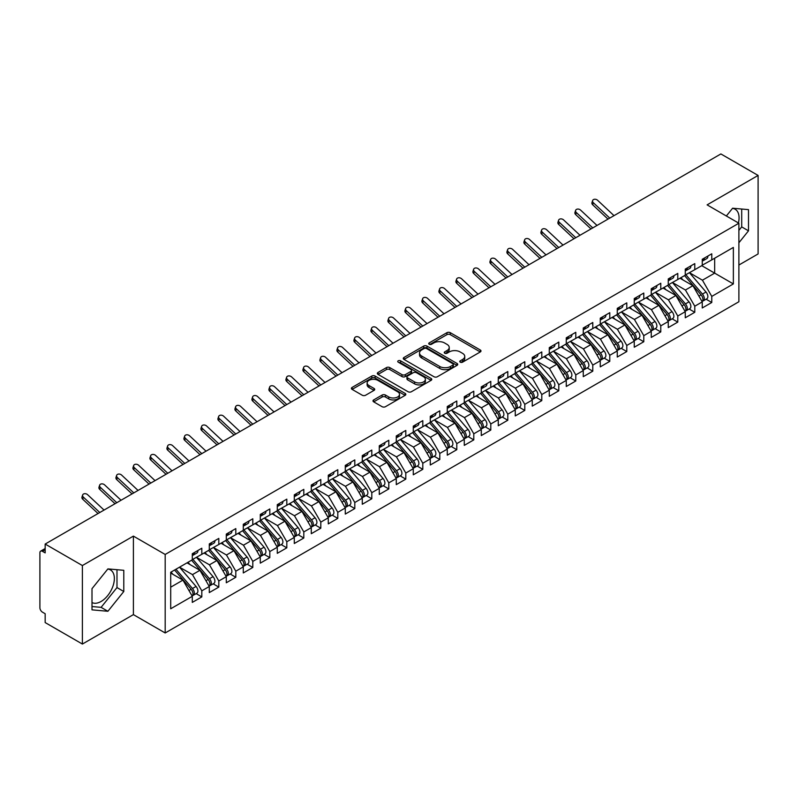 <?xml version="1.0" encoding="UTF-8"?>
<svg xmlns="http://www.w3.org/2000/svg" width="798" height="798" viewBox="0 0 798 798"><rect width="100%" height="100%" fill="white"/><g stroke="black" fill="none" stroke-linecap="round" stroke-linejoin="round"><path stroke-width="1.2" d="M460.247 362.172A1.656 0.958 0 0 0 462.581 362.172L480.306 351.938A2.364 1.367 0 0 0 480.995 350.98A2.364 1.367 0 0 0 480.306 350.013L450.272 332.676A2.364 1.367 0 0 0 446.94 332.676L429.204 342.911A1.656 0.958 0 0 0 428.726 343.579A1.656 0.958 0 0 0 429.204 344.257A1.656 0.958 0 0 0 431.548 344.257L433.843 342.931A7.551 4.359 0 0 1 444.516 342.931L447.02 344.377A7.551 4.359 0 0 1 449.234 347.459A7.551 4.359 0 0 1 447.02 350.541L444.725 351.868A1.656 0.958 0 0 0 444.247 352.546A1.656 0.958 0 0 0 444.725 353.215A1.656 0.958 0 0 0 447.06 353.215L449.354 351.888A7.551 4.359 0 0 1 460.037 351.888L462.541 353.334A7.551 4.359 0 0 1 464.745 356.417A7.551 4.359 0 0 1 462.541 359.499L460.247 360.826A1.656 0.958 0 0 0 459.758 361.504A1.656 0.958 0 0 0 460.247 362.172L460.247 360.826M91.999 602.55A18.753 10.823 120 0 0 101.097 601.463A18.753 10.823 120 0 0 113.346 584.944A18.753 10.823 120 0 0 110.473 569.922A18.753 10.823 120 0 0 107.75 569.074M732.454 208.398A18.753 10.823 -60 0 1 735.177 209.246A18.753 10.823 -60 0 1 738.409 222.951M373.683 399.918A2.364 1.367 0 0 0 372.995 400.875A2.364 1.367 0 0 0 373.683 401.843L382.112 406.701A2.364 1.367 0 0 0 385.454 406.701L405.145 395.339A2.364 1.367 0 0 0 405.833 394.372A2.364 1.367 0 0 0 405.145 393.414L375.11 376.067A2.364 1.367 0 0 0 371.768 376.067L352.078 387.439A2.364 1.367 0 0 0 351.389 388.407A2.364 1.367 0 0 0 352.078 389.364L362.262 395.239A2.364 1.367 0 0 0 365.594 395.239L374.023 390.382A2.364 1.367 0 0 0 374.711 389.414A2.364 1.367 0 0 0 374.023 388.446L368.975 385.534A6.314 3.641 0 0 1 367.13 382.96A6.314 3.641 0 0 1 371.02 379.589A6.314 3.641 0 0 1 377.903 380.387L397.673 391.798A6.314 3.641 0 0 1 399.519 394.372A6.314 3.641 0 0 1 395.628 397.743A6.314 3.641 0 0 1 388.746 396.955L385.454 395.05A2.364 1.367 0 0 0 382.112 395.05L373.683 399.918L373.683 401.843M738.888 265.036L758.1 253.944L758.1 175.43L720.873 153.944L45.167 544.056L45.167 552.884L42.454 551.318A3.611 2.085 -120 0 0 40.648 551.139A3.611 2.085 -120 0 0 39.9 552.785L39.9 607.747A3.611 2.085 -120 0 0 42.454 612.166L45.167 613.732L45.167 622.57L82.394 644.056L133.396 614.62L165.186 632.974L165.186 554.46L133.396 536.106L82.394 565.543L45.167 544.056M758.1 175.43L707.108 204.877L738.888 223.231L165.186 554.46M434.002 376.746A2.364 1.367 0 0 0 437.344 376.746L457.035 365.374A2.364 1.367 0 0 0 457.723 364.417A2.364 1.367 0 0 0 457.035 363.449L427 346.113A2.364 1.367 0 0 0 423.658 346.113L403.968 357.484A2.364 1.367 0 0 0 403.279 358.442A2.364 1.367 0 0 0 403.968 359.409L434.002 376.746M398.88 362.531A1.656 0.958 0 0 1 400.556 362.771L400.556 360.806L431.09 378.432A2.364 1.367 0 0 1 431.778 379.399A2.364 1.367 0 0 1 431.09 380.357L411.399 391.728A2.364 1.367 0 0 1 408.057 391.728L378.023 374.382L378.023 372.457A2.364 1.367 0 0 0 377.334 373.424A2.364 1.367 0 0 0 378.023 374.382M378.023 372.457L386.451 367.599A2.364 1.367 0 0 1 389.793 367.599L401.973 374.631A2.364 1.367 0 0 0 405.304 374.631L410.9 371.399A2.364 1.367 0 0 0 411.588 370.432A2.364 1.367 0 0 0 410.9 369.474L398.212 362.152A1.656 0.958 0 0 1 397.733 361.474A1.656 0.958 0 0 1 398.751 360.596A1.656 0.958 0 0 1 400.556 360.806M165.186 632.974L738.888 301.744L738.888 223.231M701.751 265.674L733.362 283.928L733.362 247.42L711.776 259.889L711.776 253.794L702.26 259.29L702.26 265.375L694.779 269.694L694.779 263.609L685.263 269.106L685.263 275.19L677.781 279.509L677.781 273.425L668.265 278.921L668.265 285.006L660.784 289.325L660.784 283.24L651.258 288.736L651.258 294.821L643.787 299.14L643.787 293.056L634.26 298.552L634.26 304.637L626.789 308.956L626.789 302.871L617.263 308.367L617.263 314.452L609.782 318.771L609.782 312.686L600.266 318.183L600.266 324.267L592.784 328.586L592.784 322.502L583.268 327.998L583.268 334.083L575.787 338.402L575.787 332.317L566.271 337.803L566.271 343.898L558.79 348.207L558.79 342.123L549.273 347.619L549.273 353.704L541.792 358.023L541.792 351.938L532.266 357.434L532.266 363.519L524.795 367.838L524.795 361.753L515.269 367.25L515.269 373.334L507.797 377.654L507.797 371.569L498.271 377.065L498.271 383.15L490.79 387.469L490.79 381.384L481.274 386.88L481.274 392.965L473.793 397.284L473.793 391.2L464.276 396.696L464.276 402.781L456.795 407.1L456.795 401.015L447.279 406.511L447.279 412.596L439.798 416.915L439.798 410.83L430.282 416.327L430.282 422.411L422.8 426.721L422.8 420.636L413.274 426.132L413.274 432.217L405.803 436.536L405.803 430.451L396.277 435.947L396.277 442.032L388.806 446.351L388.806 440.267L379.279 445.763L379.279 451.848L371.798 456.167L371.798 450.082L362.282 455.578L362.282 461.663L354.801 465.982L354.801 459.897L345.285 465.394L345.285 471.478L337.803 475.798L337.803 469.713L328.287 475.209L328.287 481.294L320.806 485.613L320.806 479.528L311.29 485.024L311.29 491.109L303.809 495.428L303.809 489.344L294.282 494.84L294.282 500.925L286.811 505.234L286.811 499.149L277.285 504.645L277.285 510.73L269.814 515.049L269.814 508.964L260.288 514.461L260.288 520.545L252.806 524.865L252.806 518.78L243.29 524.276L243.29 530.361L235.809 534.68L235.809 528.595L226.293 534.091L226.293 540.176L218.812 544.495L218.812 538.411L209.295 543.907L209.295 549.992L201.814 554.311L201.814 548.226L192.298 553.722L192.298 559.807L170.702 572.266L170.702 608.774L192.298 596.315L182.942 580.116L170.702 573.054M733.362 283.928L711.776 296.397L702.43 280.198L689.512 272.736M706.13 299.22L711.776 302.482L711.776 296.397M711.776 302.482L702.26 307.978L702.26 301.893L694.779 306.203L685.432 290.013L672.515 282.552M689.133 309.026L694.779 312.287L694.779 306.203M694.779 312.287L685.263 317.784L685.263 311.699L677.781 316.018L668.435 299.829L655.507 292.367L672.016 311.639L668.445 313.704A4.808 2.773 60 0 1 670.3 318.272A4.808 2.773 60 0 1 669.303 320.477A4.808 2.773 60 0 1 668.525 320.696M672.135 318.841L677.781 322.103L677.781 316.018M677.781 322.103L668.265 327.599L668.265 321.514L660.784 325.833L651.437 309.644L638.51 302.183L655.018 321.454L651.447 323.519A4.808 2.773 60 0 1 653.303 328.088A4.808 2.773 60 0 1 652.305 330.292A4.808 2.773 60 0 1 651.527 330.512M655.128 328.656L660.784 331.918L660.784 325.833M660.784 331.918L651.258 337.414L651.258 331.33L643.787 335.649L634.43 319.459L621.512 311.998L638.021 331.27L634.45 333.335A4.808 2.773 60 0 1 636.305 337.903A4.808 2.773 60 0 1 635.308 340.108A4.808 2.773 60 0 1 634.53 340.327M638.131 338.472L643.787 341.734L643.787 335.649M643.787 341.734L634.26 347.23L634.26 341.145L626.789 345.464L617.433 329.275L604.515 321.813M621.133 348.287L626.789 351.549L626.789 345.464M626.789 351.549L617.263 357.045L617.263 350.96L609.782 355.28L600.435 339.08L587.518 331.629M604.136 358.103L609.782 361.364L609.782 355.28M609.782 361.364L600.266 366.861L600.266 360.776L592.784 365.095L583.438 348.896L570.52 341.444L587.019 360.716L583.448 362.771A4.808 2.773 60 0 1 585.303 367.349A4.808 2.773 60 0 1 584.316 369.544A4.808 2.773 60 0 1 583.538 369.773M587.138 367.918L592.784 371.18L592.784 365.095M592.784 371.18L583.268 376.676L583.268 370.591L575.787 374.91L566.44 358.711L553.523 351.25L570.021 370.531L566.45 372.586A4.808 2.773 60 0 1 568.306 377.155A4.808 2.773 60 0 1 567.308 379.359A4.808 2.773 60 0 1 566.53 379.579M570.141 377.733L575.787 380.995L575.787 374.91M575.787 380.995L566.271 386.491L566.271 380.407L558.79 384.716L549.443 368.526L536.515 361.065M553.144 387.539L558.79 390.801L558.79 384.716M558.79 390.801L549.273 396.297L549.273 390.212L541.792 394.531L532.446 378.342L519.518 370.88L536.027 390.162L532.456 392.217A4.808 2.773 60 0 1 534.311 396.786A4.808 2.773 60 0 1 533.313 398.99A4.808 2.773 60 0 1 532.535 399.209M536.136 397.354L541.792 400.616L541.792 394.531M541.792 400.616L532.266 406.112L532.266 400.027L524.795 404.347L515.438 388.157L502.521 380.696M519.139 407.17L524.795 410.431L524.795 404.347M524.795 410.431L515.269 415.928L515.269 409.843L507.797 414.162L498.441 397.973L485.523 390.511M502.142 416.985L507.797 420.247L507.797 414.162M507.797 420.247L498.271 425.743L498.271 419.658L490.79 423.977L481.443 407.788L468.526 400.327L485.024 419.598L481.453 421.663A4.808 2.773 60 0 1 483.319 426.232A4.808 2.773 60 0 1 482.321 428.436A4.808 2.773 60 0 1 481.543 428.656M485.144 426.8L490.79 430.062L490.79 423.977M490.79 430.062L481.274 435.558L481.274 429.474L473.793 433.793L464.446 417.593L451.528 410.142M468.147 436.616L473.793 439.878L473.793 433.793M473.793 439.878L464.276 445.374L464.276 439.289L456.795 443.608L447.449 427.409L434.531 419.957L451.03 439.229L447.459 441.294A4.808 2.773 60 0 1 449.314 445.863A4.808 2.773 60 0 1 448.316 448.057A4.808 2.773 60 0 1 447.538 448.286M451.149 446.431L456.795 449.693L456.795 443.608M456.795 449.693L447.279 455.189L447.279 449.104L439.798 453.424L430.451 437.224L417.524 429.763L434.032 449.045L430.461 451.099A4.808 2.773 60 0 1 432.317 455.668A4.808 2.773 60 0 1 431.319 457.872A4.808 2.773 60 0 1 430.541 458.092M434.152 456.247L439.798 459.508L439.798 453.424M439.798 459.508L430.282 465.005L430.282 458.92L422.8 463.239L413.454 447.04L400.526 439.578M417.145 466.052L422.8 469.324L422.8 463.239M422.8 469.324L413.274 474.81L413.274 468.725L405.803 473.044L396.446 456.855L383.529 449.394M400.147 475.867L405.803 479.129L405.803 473.044M405.803 479.129L396.277 484.625L396.277 478.541L388.806 482.86L379.449 466.67L366.531 459.209L383.03 478.481L379.469 480.546A4.808 2.773 60 0 1 381.324 485.114A4.808 2.773 60 0 1 380.327 487.319A4.808 2.773 60 0 1 379.549 487.538M383.15 485.683L388.806 488.945L388.806 482.86M388.806 488.945L379.279 494.441L379.279 488.356L371.798 492.675L362.452 476.486L349.534 469.024L366.033 488.296L362.462 490.361A4.808 2.773 60 0 1 364.327 494.93A4.808 2.773 60 0 1 363.329 497.134A4.808 2.773 60 0 1 362.551 497.354M366.152 495.498L371.798 498.76L371.798 492.675M371.798 498.76L362.282 504.256L362.282 498.171L354.801 502.491L345.454 486.301L332.537 478.84L349.035 498.112L345.464 500.176A4.808 2.773 60 0 1 347.32 504.745A4.808 2.773 60 0 1 346.332 506.949A4.808 2.773 60 0 1 345.554 507.169M349.155 505.314L354.801 508.575L354.801 502.491M354.801 508.575L345.285 514.072L345.285 507.987L337.803 512.306L328.457 496.107L315.539 488.655M332.158 515.129L337.803 518.391L337.803 512.306M337.803 518.391L328.287 523.887L328.287 517.802L320.806 522.121L311.459 505.922L298.532 498.471M315.16 524.944L320.806 528.206L320.806 522.121M320.806 528.206L311.29 533.702L311.29 527.618L303.809 531.937L294.462 515.737L281.534 508.276M298.153 534.76L303.809 538.022L303.809 531.937M303.809 538.022L294.282 543.518L294.282 537.433L286.811 541.752L277.455 525.553L264.537 518.092L281.046 537.373L277.475 539.428A4.808 2.773 60 0 1 279.33 543.997A4.808 2.773 60 0 1 278.332 546.201A4.808 2.773 60 0 1 277.554 546.421M281.155 544.575L286.811 547.837L286.811 541.752M286.811 547.837L277.285 553.333L277.285 547.238L269.814 551.558L260.457 535.368L247.54 527.907L264.038 547.189L260.477 549.243A4.808 2.773 60 0 1 262.333 553.812A4.808 2.773 60 0 1 261.335 556.016A4.808 2.773 60 0 1 260.557 556.236M264.158 554.381L269.814 557.642L269.814 551.558M269.814 557.642L260.288 563.139L260.288 557.054L252.806 561.373L243.46 545.184L230.542 537.722M247.161 564.196L252.806 567.458L252.806 561.373M252.806 567.458L243.29 572.954L243.29 566.869L235.809 571.188L226.462 554.999L213.545 547.538M230.163 574.011L235.809 577.273L235.809 571.188M235.809 577.273L226.293 582.769L226.293 576.685L218.812 581.004L209.465 564.814L196.547 557.353M213.166 583.827L218.812 587.089L218.812 581.004M218.812 587.089L209.295 592.585L209.295 586.5L201.814 590.819L192.468 574.62L179.54 567.169M196.168 593.642L201.814 596.904L201.814 590.819M201.814 596.904L192.298 602.4L192.298 596.315M192.298 559.607L201.814 554.311M170.702 587.188L182.942 580.116M209.295 549.792L218.812 544.495M192.468 574.62L199.939 570.311L187.021 562.849M209.295 586.5L199.939 570.311M226.293 539.977L235.809 534.68M209.465 564.814L216.946 560.495L204.019 553.034M226.293 576.685L216.946 560.495M243.29 530.171L252.806 524.865M226.462 554.999L233.944 550.68L221.026 543.219M243.29 566.869L233.944 550.68M260.288 520.356L269.814 515.049M243.46 545.184L250.941 540.864L238.023 533.403M260.288 557.054L250.941 540.864M277.285 510.54L286.811 505.234M260.457 535.368L267.938 531.049L255.021 523.588M277.285 547.238L267.938 531.049M294.282 500.725L303.809 495.428M277.455 525.553L284.936 521.234L272.018 513.772M294.282 537.433L284.936 521.234M311.29 490.91L320.806 485.613M294.462 515.737L301.933 511.418L289.016 503.967M311.29 527.618L301.933 511.418M328.287 481.094L337.803 475.798M311.459 505.922L318.931 501.603L306.013 494.152M328.287 517.802L318.931 501.603M345.285 471.279L354.801 465.982M328.457 496.107L335.938 491.797L323.01 484.336M345.285 507.987L335.938 491.797M362.282 461.463L371.798 456.167M345.454 486.301L352.935 481.982L340.018 474.521M362.282 498.171L352.935 481.982M379.279 451.648L388.806 446.351M362.452 476.486L369.933 472.167L357.015 464.705M379.279 488.356L369.933 472.167M396.277 441.843L405.803 436.536M379.449 466.67L386.93 462.351L374.013 454.89M396.277 478.541L386.93 462.351M413.274 432.027L422.8 426.721M396.446 456.855L403.928 452.536L391.01 445.075M413.274 468.725L403.928 452.536M430.282 422.212L439.798 416.915M413.454 447.04L420.925 442.72L408.007 435.259M430.282 458.92L420.925 442.72M447.279 412.396L456.795 407.1M430.451 437.224L437.922 432.905L425.005 425.454M447.279 449.104L437.922 432.905M464.276 402.581L473.793 397.284M447.449 427.409L454.93 423.09L442.002 415.638M464.276 439.289L454.93 423.09M481.274 392.766L490.79 387.469M464.446 417.593L471.927 413.284L459.01 405.823M481.274 429.474L471.927 413.284M498.271 382.95L507.797 377.654M481.443 407.788L488.925 403.469L476.007 396.007M498.271 419.658L488.925 403.469M515.269 373.135L524.795 367.838M498.441 397.973L505.922 393.653L493.004 386.192M515.269 409.843L505.922 393.653M532.266 363.329L541.792 358.023M515.438 388.157L522.919 383.838L510.002 376.377M532.266 400.027L522.919 383.838M549.273 353.514L558.79 348.207M532.446 378.342L539.917 374.023L526.999 366.561M549.273 390.212L539.917 374.023M566.271 343.699L575.787 338.402M549.443 368.526L556.914 364.207L543.997 356.746M566.271 380.407L556.914 364.207M583.268 333.883L592.784 328.586M566.44 358.711L573.922 354.392L560.994 346.94M583.268 370.591L573.922 354.392M600.266 324.068L609.782 318.771M583.438 348.896L590.919 344.576L578.001 337.125M600.266 360.776L590.919 344.576M617.263 314.252L626.789 308.956M600.435 339.08L607.916 334.771L594.999 327.31M617.263 350.96L607.916 334.771M634.26 304.437L643.787 299.14M617.433 329.275L624.914 324.956L611.996 317.494M634.26 341.145L624.914 324.956M651.258 294.622L660.784 289.325M634.43 319.459L641.911 315.14L628.994 307.679M651.258 331.33L641.911 315.14M668.265 284.816L677.781 279.509M651.437 309.644L658.909 305.325L645.991 297.863M668.265 321.514L658.909 305.325M685.263 275.001L694.779 269.694M668.435 299.829L675.906 295.509L662.988 288.048M685.263 311.699L675.906 295.509M702.26 265.185L711.776 259.889M702.43 280.198L714.669 273.135L714.669 258.213L733.362 247.42M685.432 290.013L692.913 285.694L679.986 278.233M702.26 301.893L692.913 285.694M82.394 565.543L82.394 644.056M738.888 242.782L748.494 230.831L748.494 209.635L732.604 208.218L726.36 215.989M133.396 614.62L133.396 536.106M123.79 591.498L123.79 570.311L107.9 568.894L91.999 588.665L91.999 609.852L107.9 611.278L123.79 591.498L116.987 587.577L116.987 569.702M738.888 230.393L741.701 226.901L741.701 209.036M741.701 226.901L748.494 230.831M91.999 606.54L101.097 607.348L116.987 587.577M101.097 607.348L107.9 611.278M460.905 362.412L462.541 361.464A7.551 4.359 0 0 0 464.745 358.382L464.745 356.417M449.234 347.459L449.234 349.424A7.551 4.359 0 0 1 447.02 352.507L445.384 353.454M480.276 351.958L450.272 334.641A2.364 1.367 0 0 0 446.94 334.641L429.873 344.487M457.005 365.394L427 348.078A2.364 1.367 0 0 0 423.658 348.078L404.007 359.429M452.865 365.085A1.656 0.958 0 0 0 453.344 364.417A1.656 0.958 0 0 0 452.865 363.738L426.501 348.517A1.656 0.958 0 0 0 424.157 348.517L421.743 349.913A7.551 4.359 0 0 0 419.529 352.995A7.551 4.359 0 0 0 421.743 356.088L439.758 366.491A7.551 4.359 0 0 0 450.441 366.491L452.865 365.085L452.865 367.05A1.656 0.958 0 0 0 453.344 366.382L453.344 364.417M419.529 352.995L419.529 354.96A7.551 4.359 0 0 0 421.743 358.043L421.743 356.088M452.865 367.05L450.441 368.447A7.551 4.359 0 0 1 439.758 368.447L421.743 358.043M378.053 374.402L386.451 369.554L386.451 367.599M411.588 370.432L411.588 372.397A2.364 1.367 0 0 1 410.9 373.364L405.304 376.586A2.364 1.367 0 0 1 401.973 376.586L389.793 369.554A2.364 1.367 0 0 0 386.451 369.554M400.556 362.771L431.05 380.377M414.611 381.923A6.314 3.641 0 0 0 421.484 382.711A6.314 3.641 0 0 0 425.384 379.349A6.314 3.641 0 0 0 423.539 376.766L416.566 372.746A2.364 1.367 0 0 0 413.234 372.746L407.638 375.978A2.364 1.367 0 0 0 406.95 376.935A2.364 1.367 0 0 0 407.638 377.903L414.611 381.923L414.611 383.888A6.314 3.641 0 0 0 421.484 384.676A6.314 3.641 0 0 0 425.384 381.314L425.384 379.349M406.95 376.935L406.95 378.9A2.364 1.367 0 0 0 407.638 379.868L407.638 377.903M414.611 383.888L407.638 379.868M399.519 394.372L399.519 396.337A6.314 3.641 0 0 1 395.628 399.708A6.314 3.641 0 0 1 388.746 398.91L385.454 397.015A2.364 1.367 0 0 0 382.112 397.015L373.723 401.863M367.13 382.96L367.13 384.925A6.314 3.641 0 0 0 368.975 387.499L368.975 385.534M374.023 388.446L374.023 390.382L368.975 387.499M405.105 395.359L375.11 378.033A2.364 1.367 0 0 0 371.768 378.033L352.108 389.384M685.921 274.811L702.44 294.073A4.808 2.773 60 0 1 704.295 298.642A4.808 2.773 60 0 1 703.307 300.846L706.868 298.781A4.808 2.773 -120 0 0 707.866 296.587A4.808 2.773 -120 0 0 706.011 292.018L689.492 272.756M703.307 300.846A4.808 2.773 60 0 1 702.529 301.065M684.554 275.599L701.083 294.861A4.808 2.773 60 0 1 702.938 299.43A4.808 2.773 60 0 1 702.07 301.554M682.948 279.948L680.993 277.664M702.26 261.165A4.808 2.773 -120 0 0 702.938 259.2A4.808 2.773 -120 0 0 702.928 258.911M702.529 260.836A4.808 2.773 -120 0 0 703.307 260.617A4.808 2.773 -120 0 0 704.295 258.412A4.808 2.773 -120 0 0 704.285 258.123M707.856 256.058A4.808 2.773 60 0 1 707.866 256.358A4.808 2.773 60 0 1 706.868 258.552L703.307 260.617M614.011 215.64L597.592 200.278A3.002 2.175 17.6 0 0 594.69 199.251A3.002 2.175 17.6 0 0 592.605 200.597A3.002 2.175 17.6 0 0 593.343 202.732L592.695 204.797A3.002 2.175 -162.4 0 1 591.956 202.662L592.605 200.597M609.762 218.093L593.343 202.732M592.695 204.797L607.996 219.111M668.924 284.627L685.442 303.888A4.808 2.773 60 0 1 687.297 308.457A4.808 2.773 60 0 1 686.3 310.661L689.871 308.597A4.808 2.773 -120 0 0 690.869 306.402A4.808 2.773 -120 0 0 689.013 301.834L672.485 282.572M686.3 310.661A4.808 2.773 60 0 1 685.522 310.881M667.557 285.415L684.086 304.676A4.808 2.773 60 0 1 685.941 309.245A4.808 2.773 60 0 1 685.063 311.37M665.951 289.754L663.986 287.47M669.303 320.477L672.874 318.412A4.808 2.773 -120 0 0 673.871 316.217A4.808 2.773 -120 0 0 672.016 311.639M650.56 295.23L667.088 314.492A4.808 2.773 60 0 1 668.943 319.06A4.808 2.773 60 0 1 668.066 321.185M648.954 299.569L646.988 297.285M651.916 294.442L668.445 313.704M652.305 330.292L655.876 328.227A4.808 2.773 -120 0 0 656.874 326.023A4.808 2.773 -120 0 0 655.018 321.454M633.562 305.045L650.091 324.307A4.808 2.773 60 0 1 651.946 328.876A4.808 2.773 60 0 1 651.068 331M631.946 309.385L629.991 307.1M634.919 304.257L651.447 323.519M635.308 340.108L638.879 338.043A4.808 2.773 -120 0 0 639.876 335.838A4.808 2.773 -120 0 0 638.021 331.27M616.565 314.851L633.083 334.123A4.808 2.773 60 0 1 634.939 338.691A4.808 2.773 60 0 1 634.071 340.806M614.949 319.2L612.994 316.916M617.921 314.073L634.45 333.335M685.263 270.981A4.808 2.773 -120 0 0 685.941 269.016A4.808 2.773 -120 0 0 685.931 268.726M685.522 270.652A4.808 2.773 -120 0 0 686.3 270.432A4.808 2.773 -120 0 0 687.297 268.228A4.808 2.773 -120 0 0 687.287 267.938M690.859 265.874A4.808 2.773 60 0 1 690.869 266.173A4.808 2.773 60 0 1 689.871 268.367L686.3 270.432M597.014 225.455L580.595 210.093A3.002 2.175 17.6 0 0 577.692 209.066A3.002 2.175 17.6 0 0 575.607 210.413A3.002 2.175 17.6 0 0 576.346 212.547L575.697 214.612A3.002 2.175 -162.4 0 1 574.949 212.468L575.607 210.413M592.754 227.909L576.346 212.547M575.697 214.612L590.989 228.926M668.265 280.796A4.808 2.773 -120 0 0 668.943 278.831A4.808 2.773 -120 0 0 668.933 278.532M668.525 280.467A4.808 2.773 -120 0 0 669.303 280.248A4.808 2.773 -120 0 0 670.3 278.043A4.808 2.773 -120 0 0 670.29 277.754M673.861 275.689A4.808 2.773 60 0 1 673.871 275.978A4.808 2.773 60 0 1 672.874 278.183L669.303 280.248M580.006 235.27L563.597 219.909A3.002 2.175 17.6 0 0 560.695 218.881A3.002 2.175 17.6 0 0 558.61 220.228A3.002 2.175 17.6 0 0 559.348 222.363L558.69 224.428A3.002 2.175 -162.4 0 1 557.952 222.283L558.61 220.228M575.757 237.714L559.348 222.363M558.69 224.428L573.991 238.742M651.258 290.602A4.808 2.773 -120 0 0 651.946 288.647A4.808 2.773 -120 0 0 651.936 288.347M651.527 290.282A4.808 2.773 -120 0 0 652.305 290.063A4.808 2.773 -120 0 0 653.303 287.859A4.808 2.773 -120 0 0 653.293 287.569M656.864 285.504A4.808 2.773 60 0 1 656.874 285.794A4.808 2.773 60 0 1 655.876 287.998L652.305 290.063M563.009 245.076L546.6 229.724A3.002 2.175 17.6 0 0 543.697 228.697A3.002 2.175 17.6 0 0 541.613 230.043A3.002 2.175 17.6 0 0 542.351 232.178L541.692 234.233A3.002 2.175 -162.4 0 1 540.954 232.098L541.613 230.043M558.76 247.53L542.351 232.178M541.692 234.233L556.994 248.557M634.26 300.417A4.808 2.773 -120 0 0 634.939 298.462A4.808 2.773 -120 0 0 634.939 298.163M634.53 300.098A4.808 2.773 -120 0 0 635.308 299.878A4.808 2.773 -120 0 0 636.305 297.674A4.808 2.773 -120 0 0 636.295 297.375M639.866 295.32A4.808 2.773 60 0 1 639.876 295.609A4.808 2.773 60 0 1 638.879 297.814L635.308 299.878M546.012 254.891L529.603 239.54A3.002 2.175 17.6 0 0 526.7 238.512A3.002 2.175 17.6 0 0 524.615 239.859A3.002 2.175 17.6 0 0 525.353 241.994L524.695 244.048A3.002 2.175 -162.4 0 1 523.957 241.914L524.615 239.859M541.762 257.345L525.353 241.994M524.695 244.048L539.997 258.362M600.924 323.888L617.452 343.15A4.808 2.773 60 0 1 619.308 347.719A4.808 2.773 60 0 1 618.31 349.913L621.881 347.858A4.808 2.773 -120 0 0 622.879 345.654A4.808 2.773 -120 0 0 621.014 341.085L604.495 321.823M618.31 349.913A4.808 2.773 60 0 1 617.532 350.142M599.567 324.666L616.086 343.928A4.808 2.773 60 0 1 617.941 348.507A4.808 2.773 60 0 1 617.073 350.621M597.951 329.015L595.996 326.731M617.263 310.232A4.808 2.773 -120 0 0 617.941 308.267A4.808 2.773 -120 0 0 617.931 307.978M617.532 309.913A4.808 2.773 -120 0 0 618.31 309.684A4.808 2.773 -120 0 0 619.308 307.489A4.808 2.773 -120 0 0 619.298 307.19M622.869 305.135A4.808 2.773 60 0 1 622.879 305.425A4.808 2.773 60 0 1 621.881 307.629L618.31 309.684M529.014 264.707L512.605 249.355A3.002 2.175 17.6 0 0 509.703 248.328A3.002 2.175 17.6 0 0 507.618 249.664A3.002 2.175 17.6 0 0 508.356 251.809L507.698 253.864A3.002 2.175 -162.4 0 1 506.959 251.729L507.618 249.664M524.765 267.16L508.356 251.809M507.698 253.864L522.999 268.178M583.927 333.704L600.445 352.965A4.808 2.773 60 0 1 602.31 357.534A4.808 2.773 60 0 1 601.313 359.728L604.884 357.674A4.808 2.773 -120 0 0 605.872 355.469A4.808 2.773 -120 0 0 604.016 350.901L587.498 331.639M601.313 359.728A4.808 2.773 60 0 1 600.535 359.958M582.57 334.482L599.089 353.743A4.808 2.773 60 0 1 600.944 358.312A4.808 2.773 60 0 1 600.076 360.437M580.954 338.831L578.999 336.547M584.316 369.544L587.877 367.489A4.808 2.773 -120 0 0 588.874 365.284A4.808 2.773 -120 0 0 587.019 360.716M565.563 344.297L582.091 363.559A4.808 2.773 60 0 1 583.946 368.127A4.808 2.773 60 0 1 583.079 370.252M563.957 348.646L562.001 346.362M566.929 343.509L583.448 362.771M567.308 379.359L570.879 377.304A4.808 2.773 -120 0 0 571.877 375.1A4.808 2.773 -120 0 0 570.021 370.531M548.565 354.113L565.094 373.374A4.808 2.773 60 0 1 566.949 377.943A4.808 2.773 60 0 1 566.071 380.067M546.959 358.462L544.994 356.177M549.932 353.324L566.45 372.586M532.924 363.14L549.453 382.402A4.808 2.773 60 0 1 551.308 386.97A4.808 2.773 60 0 1 550.311 389.175L553.882 387.11A4.808 2.773 -120 0 0 554.879 384.915A4.808 2.773 -120 0 0 553.024 380.347L536.495 361.085M550.311 389.175A4.808 2.773 60 0 1 549.533 389.394M531.568 363.928L548.096 383.19A4.808 2.773 60 0 1 549.952 387.758A4.808 2.773 60 0 1 549.074 389.883M529.962 368.267L527.997 365.983M600.266 320.048A4.808 2.773 -120 0 0 600.944 318.083A4.808 2.773 -120 0 0 600.934 317.794M600.535 319.729A4.808 2.773 -120 0 0 601.313 319.499A4.808 2.773 -120 0 0 602.31 317.305A4.808 2.773 -120 0 0 602.3 317.006M605.862 314.951A4.808 2.773 60 0 1 605.872 315.24A4.808 2.773 60 0 1 604.884 317.444L601.313 319.499M512.017 274.522L495.598 259.17A3.002 2.175 17.6 0 0 492.695 258.143A3.002 2.175 17.6 0 0 490.61 259.48A3.002 2.175 17.6 0 0 491.349 261.624L490.7 263.679A3.002 2.175 -162.4 0 1 489.962 261.545L490.61 259.48M507.767 276.976L491.349 261.624M490.7 263.679L506.002 277.993M583.268 329.863A4.808 2.773 -120 0 0 583.946 327.898A4.808 2.773 -120 0 0 583.937 327.609M583.538 329.534A4.808 2.773 -120 0 0 584.316 329.315A4.808 2.773 -120 0 0 585.303 327.11A4.808 2.773 -120 0 0 585.293 326.821M588.864 324.756A4.808 2.773 60 0 1 588.874 325.055A4.808 2.773 60 0 1 587.877 327.26L584.316 329.315M495.019 284.337L478.601 268.986A3.002 2.175 17.6 0 0 475.698 267.958A3.002 2.175 17.6 0 0 473.613 269.295A3.002 2.175 17.6 0 0 474.351 271.44L473.703 273.495A3.002 2.175 -162.4 0 1 472.965 271.36L473.613 269.295M490.77 286.791L474.351 271.44M473.703 273.495L489.004 287.809M566.271 339.679A4.808 2.773 -120 0 0 566.949 337.714A4.808 2.773 -120 0 0 566.939 337.424M566.53 339.35A4.808 2.773 -120 0 0 567.308 339.13A4.808 2.773 -120 0 0 568.306 336.926A4.808 2.773 -120 0 0 568.296 336.636M571.867 334.571A4.808 2.773 60 0 1 571.877 334.871A4.808 2.773 60 0 1 570.879 337.065L567.308 339.13M478.022 294.153L461.603 278.791A3.002 2.175 17.6 0 0 458.7 277.774A3.002 2.175 17.6 0 0 456.616 279.11A3.002 2.175 17.6 0 0 457.354 281.245L456.705 283.31A3.002 2.175 -162.4 0 1 455.957 281.175L456.616 279.11M473.763 296.607L457.354 281.245M456.705 283.31L471.997 297.624M549.273 349.494A4.808 2.773 -120 0 0 549.952 347.529A4.808 2.773 -120 0 0 549.942 347.24M549.533 349.165A4.808 2.773 -120 0 0 550.311 348.945A4.808 2.773 -120 0 0 551.308 346.741A4.808 2.773 -120 0 0 551.298 346.452M554.869 344.387A4.808 2.773 60 0 1 554.879 344.686A4.808 2.773 60 0 1 553.882 346.881L550.311 348.945M461.015 303.968L444.606 288.607A3.002 2.175 17.6 0 0 441.703 287.579A3.002 2.175 17.6 0 0 439.618 288.926A3.002 2.175 17.6 0 0 440.356 291.061L439.698 293.125A3.002 2.175 -162.4 0 1 438.96 290.981L439.618 288.926M456.765 306.422L440.356 291.061M439.698 293.125L455 307.439M533.313 398.99L536.884 396.925A4.808 2.773 -120 0 0 537.882 394.731A4.808 2.773 -120 0 0 536.027 390.162M514.57 373.743L531.099 393.005A4.808 2.773 60 0 1 532.954 397.574A4.808 2.773 60 0 1 532.076 399.698M512.954 378.082L510.999 375.798M515.927 372.955L532.456 392.217M498.93 382.771L515.458 402.032A4.808 2.773 60 0 1 517.313 406.601A4.808 2.773 60 0 1 516.316 408.805L519.887 406.741A4.808 2.773 -120 0 0 520.885 404.536A4.808 2.773 -120 0 0 519.029 399.968L502.501 380.706M516.316 408.805A4.808 2.773 60 0 1 515.538 409.025M497.573 383.559L514.092 402.82A4.808 2.773 60 0 1 515.947 407.389A4.808 2.773 60 0 1 515.079 409.514M495.957 387.898L494.002 385.614M481.932 392.586L498.461 411.848A4.808 2.773 60 0 1 500.316 416.416A4.808 2.773 60 0 1 499.319 418.621L502.89 416.556A4.808 2.773 -120 0 0 503.887 414.352A4.808 2.773 -120 0 0 502.022 409.783L485.503 390.521M499.319 418.621A4.808 2.773 60 0 1 498.541 418.84M480.576 393.374L497.094 412.636A4.808 2.773 60 0 1 498.95 417.204A4.808 2.773 60 0 1 498.082 419.329M478.96 397.713L477.005 395.429M482.321 428.436L485.892 426.371A4.808 2.773 -120 0 0 486.88 424.167A4.808 2.773 -120 0 0 485.024 419.598M463.578 403.18L480.097 422.441A4.808 2.773 60 0 1 481.952 427.02A4.808 2.773 60 0 1 481.084 429.134M461.962 407.529L460.007 405.244M464.935 402.401L481.453 421.663M447.937 412.217L464.456 431.479A4.808 2.773 60 0 1 466.311 436.047A4.808 2.773 60 0 1 465.324 438.242L468.885 436.187A4.808 2.773 -120 0 0 469.882 433.982A4.808 2.773 -120 0 0 468.027 429.414L451.508 410.152M465.324 438.242A4.808 2.773 60 0 1 464.546 438.471M446.571 412.995L463.099 432.257A4.808 2.773 60 0 1 464.955 436.825A4.808 2.773 60 0 1 464.087 438.95M444.965 417.344L443.01 415.06M532.266 359.309A4.808 2.773 -120 0 0 532.954 357.344A4.808 2.773 -120 0 0 532.944 357.045M532.535 358.98A4.808 2.773 -120 0 0 533.313 358.761A4.808 2.773 -120 0 0 534.311 356.556A4.808 2.773 -120 0 0 534.301 356.267M537.872 354.202A4.808 2.773 60 0 1 537.882 354.502A4.808 2.773 60 0 1 536.884 356.696L533.313 358.761M444.017 313.784L427.608 298.422A3.002 2.175 17.6 0 0 424.706 297.395A3.002 2.175 17.6 0 0 422.621 298.741A3.002 2.175 17.6 0 0 423.359 300.876L422.701 302.941A3.002 2.175 -162.4 0 1 421.962 300.796L422.621 298.741M439.768 316.237L423.359 300.876M422.701 302.941L438.002 317.255M515.269 369.115A4.808 2.773 -120 0 0 515.947 367.16A4.808 2.773 -120 0 0 515.947 366.861M515.538 368.796A4.808 2.773 -120 0 0 516.316 368.576A4.808 2.773 -120 0 0 517.313 366.372A4.808 2.773 -120 0 0 517.304 366.083M520.875 364.018A4.808 2.773 60 0 1 520.885 364.307A4.808 2.773 60 0 1 519.887 366.511L516.316 368.576M427.02 323.589L410.611 308.237A3.002 2.175 17.6 0 0 407.708 307.21A3.002 2.175 17.6 0 0 405.623 308.557A3.002 2.175 17.6 0 0 406.362 310.691L405.703 312.746A3.002 2.175 -162.4 0 1 404.965 310.612L405.623 308.557M422.77 326.043L406.362 310.691M405.703 312.746L421.005 327.07M498.271 378.93A4.808 2.773 -120 0 0 498.95 376.975A4.808 2.773 -120 0 0 498.94 376.676M498.541 378.611A4.808 2.773 -120 0 0 499.319 378.392A4.808 2.773 -120 0 0 500.316 376.187A4.808 2.773 -120 0 0 500.306 375.888M503.877 373.833A4.808 2.773 60 0 1 503.887 374.122A4.808 2.773 60 0 1 502.89 376.327L499.319 378.392M410.022 333.404L393.614 318.053A3.002 2.175 17.6 0 0 390.711 317.025A3.002 2.175 17.6 0 0 388.626 318.372A3.002 2.175 17.6 0 0 389.364 320.507L388.706 322.562A3.002 2.175 -162.4 0 1 387.968 320.427L388.626 318.372M405.773 335.858L389.364 320.507M388.706 322.562L404.007 336.876M481.274 388.746A4.808 2.773 -120 0 0 481.952 386.781A4.808 2.773 -120 0 0 481.942 386.491M481.543 388.426A4.808 2.773 -120 0 0 482.321 388.197A4.808 2.773 -120 0 0 483.319 386.003A4.808 2.773 -120 0 0 483.309 385.703M486.87 383.648A4.808 2.773 60 0 1 486.88 383.938A4.808 2.773 60 0 1 485.892 386.142L482.321 388.197M393.025 343.22L376.606 327.868A3.002 2.175 17.6 0 0 373.703 326.841A3.002 2.175 17.6 0 0 371.619 328.187A3.002 2.175 17.6 0 0 372.357 330.322L371.708 332.377A3.002 2.175 -162.4 0 1 370.97 330.242L371.619 328.187M388.776 345.674L372.357 330.322M371.708 332.377L387.01 346.691M464.276 398.561A4.808 2.773 -120 0 0 464.955 396.596A4.808 2.773 -120 0 0 464.945 396.307M464.546 398.242A4.808 2.773 -120 0 0 465.324 398.012A4.808 2.773 -120 0 0 466.311 395.818A4.808 2.773 -120 0 0 466.301 395.519M469.872 393.464A4.808 2.773 60 0 1 469.882 393.753A4.808 2.773 60 0 1 468.885 395.958L465.324 398.012M376.028 353.035L359.609 337.684A3.002 2.175 17.6 0 0 356.706 336.656A3.002 2.175 17.6 0 0 354.621 337.993A3.002 2.175 17.6 0 0 355.359 340.138L354.711 342.192A3.002 2.175 -162.4 0 1 353.973 340.058L354.621 337.993M371.778 355.489L355.359 340.138M354.711 342.192L370.013 356.507M448.316 448.057L451.887 446.002A4.808 2.773 -120 0 0 452.885 443.798A4.808 2.773 -120 0 0 451.03 439.229M429.573 422.81L446.102 442.072A4.808 2.773 60 0 1 447.957 446.641A4.808 2.773 60 0 1 447.079 448.765M427.967 427.159L426.002 424.875M430.94 422.022L447.459 441.294M447.279 408.377A4.808 2.773 -120 0 0 447.957 406.411A4.808 2.773 -120 0 0 447.947 406.122M447.538 408.047A4.808 2.773 -120 0 0 448.316 407.828A4.808 2.773 -120 0 0 449.314 405.633A4.808 2.773 -120 0 0 449.304 405.334M452.875 403.269A4.808 2.773 60 0 1 452.885 403.569A4.808 2.773 60 0 1 451.887 405.773L448.316 407.828M359.03 362.851L342.611 347.499A3.002 2.175 17.6 0 0 339.709 346.472A3.002 2.175 17.6 0 0 337.624 347.808A3.002 2.175 17.6 0 0 338.362 349.953L337.714 352.008A3.002 2.175 -162.4 0 1 336.965 349.873L337.624 347.808M354.771 365.304L338.362 349.953M337.714 352.008L353.005 366.322M431.319 457.872L434.89 455.818A4.808 2.773 -120 0 0 435.888 453.613A4.808 2.773 -120 0 0 434.032 449.045M412.576 432.626L429.105 451.887A4.808 2.773 60 0 1 430.96 456.456A4.808 2.773 60 0 1 430.082 458.581M410.97 436.975L409.005 434.691M413.933 431.838L430.461 451.099M430.282 418.192A4.808 2.773 -120 0 0 430.96 416.227A4.808 2.773 -120 0 0 430.95 415.938M430.541 417.863A4.808 2.773 -120 0 0 431.319 417.643A4.808 2.773 -120 0 0 432.317 415.439A4.808 2.773 -120 0 0 432.307 415.15M435.878 413.085A4.808 2.773 60 0 1 435.888 413.384A4.808 2.773 60 0 1 434.89 415.578L431.319 417.643M342.023 372.666L325.614 357.305A3.002 2.175 17.6 0 0 322.711 356.287A3.002 2.175 17.6 0 0 320.626 357.624A3.002 2.175 17.6 0 0 321.365 359.758L320.706 361.823A3.002 2.175 -162.4 0 1 319.968 359.689L320.626 357.624M337.773 375.12L321.365 359.758M320.706 361.823L336.008 376.137M396.935 441.653L413.464 460.915A4.808 2.773 60 0 1 415.319 465.483A4.808 2.773 60 0 1 414.322 467.688L417.893 465.623A4.808 2.773 -120 0 0 418.89 463.429A4.808 2.773 -120 0 0 417.035 458.86L400.506 439.598M414.322 467.688A4.808 2.773 60 0 1 413.544 467.907M395.579 442.441L412.107 461.703A4.808 2.773 60 0 1 413.963 466.271A4.808 2.773 60 0 1 413.085 468.396M393.973 446.78L392.008 444.506M413.274 428.007A4.808 2.773 -120 0 0 413.963 426.042A4.808 2.773 -120 0 0 413.953 425.753M413.544 427.678A4.808 2.773 -120 0 0 414.322 427.459A4.808 2.773 -120 0 0 415.319 425.254A4.808 2.773 -120 0 0 415.309 424.965M418.88 422.9A4.808 2.773 60 0 1 418.89 423.199A4.808 2.773 60 0 1 417.893 425.394L414.322 427.459M325.025 382.481L308.617 367.12A3.002 2.175 17.6 0 0 305.714 366.092A3.002 2.175 17.6 0 0 303.629 367.439A3.002 2.175 17.6 0 0 304.367 369.574L303.709 371.639A3.002 2.175 -162.4 0 1 302.971 369.494L303.629 367.439M320.776 384.935L304.367 369.574M303.709 371.639L319.01 385.953M379.938 451.469L396.466 470.73A4.808 2.773 60 0 1 398.322 475.299A4.808 2.773 60 0 1 397.324 477.503L400.895 475.438A4.808 2.773 -120 0 0 401.893 473.244A4.808 2.773 -120 0 0 400.037 468.675L383.509 449.404M397.324 477.503A4.808 2.773 60 0 1 396.546 477.723M378.581 452.257L395.1 471.518A4.808 2.773 60 0 1 396.965 476.087A4.808 2.773 60 0 1 396.087 478.211M376.965 456.596L375.01 454.311M396.277 437.823A4.808 2.773 -120 0 0 396.965 435.858A4.808 2.773 -120 0 0 396.955 435.558M396.546 437.494A4.808 2.773 -120 0 0 397.324 437.274A4.808 2.773 -120 0 0 398.322 435.07A4.808 2.773 -120 0 0 398.312 434.78M401.883 432.716A4.808 2.773 60 0 1 401.893 433.015A4.808 2.773 60 0 1 400.895 435.209L397.324 437.274M308.028 392.297L291.619 376.935A3.002 2.175 17.6 0 0 288.716 375.908A3.002 2.175 17.6 0 0 286.632 377.255A3.002 2.175 17.6 0 0 287.37 379.389L286.711 381.454A3.002 2.175 -162.4 0 1 285.973 379.309L286.632 377.255M303.779 394.751L287.37 379.389M286.711 381.454L302.013 395.768M380.327 487.319L383.898 485.254A4.808 2.773 -120 0 0 384.895 483.059A4.808 2.773 -120 0 0 383.03 478.481M361.584 462.072L378.102 481.334A4.808 2.773 60 0 1 379.958 485.902A4.808 2.773 60 0 1 379.09 488.027M359.968 466.411L358.013 464.127M362.94 461.284L379.469 480.546M379.279 447.638A4.808 2.773 -120 0 0 379.958 445.673A4.808 2.773 -120 0 0 379.948 445.374M379.549 447.309A4.808 2.773 -120 0 0 380.327 447.089A4.808 2.773 -120 0 0 381.324 444.885A4.808 2.773 -120 0 0 381.314 444.596M384.885 442.531A4.808 2.773 60 0 1 384.895 442.82A4.808 2.773 60 0 1 383.898 445.025L380.327 447.089M291.031 402.102L274.622 386.751A3.002 2.175 17.6 0 0 271.719 385.723A3.002 2.175 17.6 0 0 269.634 387.07A3.002 2.175 17.6 0 0 270.372 389.205L269.714 391.259A3.002 2.175 -162.4 0 1 268.976 389.125L269.634 387.07M286.781 404.556L270.372 389.205M269.714 391.259L285.016 405.584M363.329 497.134L366.9 495.069A4.808 2.773 -120 0 0 367.888 492.865A4.808 2.773 -120 0 0 366.033 488.296M344.586 471.887L361.105 491.149A4.808 2.773 60 0 1 362.96 495.718A4.808 2.773 60 0 1 362.093 497.842M342.97 476.226L341.015 473.942M345.943 471.099L362.462 490.361M362.282 457.444A4.808 2.773 -120 0 0 362.96 455.488A4.808 2.773 -120 0 0 362.95 455.189M362.551 457.124A4.808 2.773 -120 0 0 363.329 456.905A4.808 2.773 -120 0 0 364.327 454.7A4.808 2.773 -120 0 0 364.317 454.401M367.888 452.346A4.808 2.773 60 0 1 367.888 452.636A4.808 2.773 60 0 1 366.9 454.84L363.329 456.905M274.033 411.918L257.614 396.566A3.002 2.175 17.6 0 0 254.712 395.539A3.002 2.175 17.6 0 0 252.627 396.885A3.002 2.175 17.6 0 0 253.365 399.02L252.717 401.075A3.002 2.175 -162.4 0 1 251.978 398.94L252.627 396.885M269.784 414.371L253.365 399.02M252.717 401.075L268.018 415.389M346.332 506.949L349.893 504.885A4.808 2.773 -120 0 0 350.891 502.68A4.808 2.773 -120 0 0 349.035 498.112M327.579 481.693L344.108 500.954A4.808 2.773 60 0 1 345.963 505.533A4.808 2.773 60 0 1 345.095 507.648M325.973 486.042L324.018 483.758M328.946 480.915L345.464 500.176M345.285 467.259A4.808 2.773 -120 0 0 345.963 465.294A4.808 2.773 -120 0 0 345.953 465.005M345.554 466.94A4.808 2.773 -120 0 0 346.332 466.71A4.808 2.773 -120 0 0 347.32 464.516A4.808 2.773 -120 0 0 347.31 464.217M350.881 462.162A4.808 2.773 60 0 1 350.891 462.451A4.808 2.773 60 0 1 349.893 464.655L346.332 466.71M257.036 421.733L240.617 406.382A3.002 2.175 17.6 0 0 237.714 405.354A3.002 2.175 17.6 0 0 235.629 406.701A3.002 2.175 17.6 0 0 236.368 408.835L235.719 410.89A3.002 2.175 -162.4 0 1 234.981 408.756L235.629 406.701M252.786 424.187L236.368 408.835M235.719 410.89L251.021 425.204M311.948 490.73L328.467 509.992A4.808 2.773 60 0 1 330.322 514.56A4.808 2.773 60 0 1 329.325 516.755L332.896 514.7A4.808 2.773 -120 0 0 333.893 512.496A4.808 2.773 -120 0 0 332.038 507.927L315.509 488.665M329.325 516.755A4.808 2.773 60 0 1 328.547 516.984M310.582 491.508L327.11 510.77A4.808 2.773 60 0 1 328.966 515.338A4.808 2.773 60 0 1 328.088 517.463M308.976 495.857L307.011 493.573M328.287 477.074A4.808 2.773 -120 0 0 328.966 475.109A4.808 2.773 -120 0 0 328.956 474.82M328.547 476.755A4.808 2.773 -120 0 0 329.325 476.526A4.808 2.773 -120 0 0 330.322 474.331A4.808 2.773 -120 0 0 330.312 474.032M333.883 471.977A4.808 2.773 60 0 1 333.893 472.266A4.808 2.773 60 0 1 332.896 474.471L329.325 476.526M240.038 431.548L223.62 416.197A3.002 2.175 17.6 0 0 220.717 415.169A3.002 2.175 17.6 0 0 218.632 416.506A3.002 2.175 17.6 0 0 219.37 418.651L218.722 420.706A3.002 2.175 -162.4 0 1 217.974 418.571L218.632 416.506M235.789 434.002L219.37 418.651M218.722 420.706L234.013 435.02M294.941 500.536L311.469 519.807A4.808 2.773 60 0 1 313.325 524.376A4.808 2.773 60 0 1 312.327 526.57L315.898 524.515A4.808 2.773 -120 0 0 316.896 522.311A4.808 2.773 -120 0 0 315.04 517.742L298.512 498.481M312.327 526.57A4.808 2.773 60 0 1 311.549 526.8M293.584 501.324L310.113 520.585A4.808 2.773 60 0 1 311.968 525.154A4.808 2.773 60 0 1 311.09 527.279M291.978 505.673L290.013 503.388M311.29 486.89A4.808 2.773 -120 0 0 311.968 484.925A4.808 2.773 -120 0 0 311.958 484.635M311.549 486.561A4.808 2.773 -120 0 0 312.327 486.341A4.808 2.773 -120 0 0 313.325 484.147A4.808 2.773 -120 0 0 313.315 483.847M316.886 481.793A4.808 2.773 60 0 1 316.896 482.082A4.808 2.773 60 0 1 315.898 484.286L312.327 486.341M223.031 441.364L206.622 426.012A3.002 2.175 17.6 0 0 203.719 424.985A3.002 2.175 17.6 0 0 201.635 426.322A3.002 2.175 17.6 0 0 202.373 428.466L201.714 430.521A3.002 2.175 -162.4 0 1 200.976 428.386L201.635 426.322M218.782 443.818L202.373 428.466M201.714 430.521L217.016 444.835M277.943 510.351L294.472 529.613A4.808 2.773 60 0 1 296.327 534.191A4.808 2.773 60 0 1 295.33 536.386L298.901 534.331A4.808 2.773 -120 0 0 299.898 532.126A4.808 2.773 -120 0 0 298.043 527.558L281.514 508.296M295.33 536.386A4.808 2.773 60 0 1 294.552 536.605M276.587 511.139L293.115 530.401A4.808 2.773 60 0 1 294.971 534.969A4.808 2.773 60 0 1 294.093 537.094M274.981 515.488L273.016 513.204M294.282 496.705A4.808 2.773 -120 0 0 294.971 494.74A4.808 2.773 -120 0 0 294.961 494.451M294.552 496.376A4.808 2.773 -120 0 0 295.33 496.156A4.808 2.773 -120 0 0 296.327 493.952A4.808 2.773 -120 0 0 296.317 493.663M299.888 491.598A4.808 2.773 60 0 1 299.898 491.897A4.808 2.773 60 0 1 298.901 494.092L295.33 496.156M206.034 451.179L189.625 435.818A3.002 2.175 17.6 0 0 186.722 434.8A3.002 2.175 17.6 0 0 184.637 436.137A3.002 2.175 17.6 0 0 185.375 438.272L184.717 440.336A3.002 2.175 -162.4 0 1 183.979 438.202L184.637 436.137M201.784 453.633L185.375 438.272M184.717 440.336L200.019 454.651M278.332 546.201L281.903 544.136A4.808 2.773 -120 0 0 282.901 541.942A4.808 2.773 -120 0 0 281.046 537.373M259.589 520.954L276.108 540.216A4.808 2.773 60 0 1 277.973 544.785A4.808 2.773 60 0 1 277.096 546.909M257.973 525.293L256.018 523.019M260.946 520.166L277.475 539.428M277.285 506.521A4.808 2.773 -120 0 0 277.973 504.555A4.808 2.773 -120 0 0 277.963 504.266M277.554 506.191A4.808 2.773 -120 0 0 278.332 505.972A4.808 2.773 -120 0 0 279.33 503.767A4.808 2.773 -120 0 0 279.32 503.478M282.891 501.413A4.808 2.773 60 0 1 282.901 501.713A4.808 2.773 60 0 1 281.903 503.907L278.332 505.972M189.036 460.995L172.627 445.633A3.002 2.175 17.6 0 0 169.725 444.606A3.002 2.175 17.6 0 0 167.64 445.952A3.002 2.175 17.6 0 0 168.378 448.087L167.72 450.152A3.002 2.175 -162.4 0 1 166.982 448.007L167.64 445.952M184.787 463.448L168.378 448.087M167.72 450.152L183.021 464.466M261.335 556.016L264.906 553.952A4.808 2.773 -120 0 0 265.904 551.757A4.808 2.773 -120 0 0 264.038 547.189M242.592 530.77L259.111 550.031A4.808 2.773 60 0 1 260.966 554.6A4.808 2.773 60 0 1 260.098 556.725M240.976 535.109L239.021 532.825M243.949 529.982L260.477 549.243M260.288 516.336A4.808 2.773 -120 0 0 260.966 514.371A4.808 2.773 -120 0 0 260.956 514.072M260.557 516.007A4.808 2.773 -120 0 0 261.335 515.787A4.808 2.773 -120 0 0 262.333 513.583A4.808 2.773 -120 0 0 262.323 513.294M265.894 511.229A4.808 2.773 60 0 1 265.904 511.528A4.808 2.773 60 0 1 264.906 513.722L261.335 515.787M172.039 470.81L155.63 455.449A3.002 2.175 17.6 0 0 152.727 454.421A3.002 2.175 17.6 0 0 150.642 455.768A3.002 2.175 17.6 0 0 151.381 457.902L150.722 459.967A3.002 2.175 -162.4 0 1 149.984 457.823L150.642 455.768M167.789 473.264L151.381 457.902M150.722 459.967L166.024 474.281M226.951 539.797L243.47 559.059A4.808 2.773 60 0 1 245.335 563.627A4.808 2.773 60 0 1 244.338 565.832L247.909 563.767A4.808 2.773 -120 0 0 248.896 561.573A4.808 2.773 -120 0 0 247.041 556.994L230.522 537.732M244.338 565.832A4.808 2.773 60 0 1 243.56 566.051M225.595 540.585L242.113 559.847A4.808 2.773 60 0 1 243.969 564.415A4.808 2.773 60 0 1 243.101 566.54M223.979 544.924L222.024 542.64M243.29 526.151A4.808 2.773 -120 0 0 243.969 524.186A4.808 2.773 -120 0 0 243.959 523.887M243.56 525.822A4.808 2.773 -120 0 0 244.338 525.603A4.808 2.773 -120 0 0 245.335 523.398A4.808 2.773 -120 0 0 245.325 523.109M248.896 521.044A4.808 2.773 60 0 1 248.896 521.333A4.808 2.773 60 0 1 247.909 523.538L244.338 525.603M155.041 480.615L138.623 465.264A3.002 2.175 17.6 0 0 135.72 464.236A3.002 2.175 17.6 0 0 133.635 465.583A3.002 2.175 17.6 0 0 134.373 467.718L133.725 469.773A3.002 2.175 -162.4 0 1 132.987 467.638L133.635 465.583M150.792 483.069L134.373 467.718M133.725 469.773L149.027 484.097M209.954 549.613L226.472 568.874A4.808 2.773 60 0 1 228.328 573.443A4.808 2.773 60 0 1 227.34 575.647L230.901 573.582A4.808 2.773 -120 0 0 231.899 571.378A4.808 2.773 -120 0 0 230.043 566.809L213.525 547.548M227.34 575.647A4.808 2.773 60 0 1 226.562 575.867M208.587 550.401L225.116 569.662A4.808 2.773 60 0 1 226.971 574.231A4.808 2.773 60 0 1 226.103 576.356M206.981 554.74L205.026 552.455M226.293 535.957A4.808 2.773 -120 0 0 226.971 534.002A4.808 2.773 -120 0 0 226.961 533.702M226.562 535.638A4.808 2.773 -120 0 0 227.34 535.418A4.808 2.773 -120 0 0 228.328 533.214A4.808 2.773 -120 0 0 228.318 532.924M231.889 530.86A4.808 2.773 60 0 1 231.899 531.149A4.808 2.773 60 0 1 230.901 533.353L227.34 535.418M138.044 490.431L121.625 475.079A3.002 2.175 17.6 0 0 118.722 474.052A3.002 2.175 17.6 0 0 116.638 475.399A3.002 2.175 17.6 0 0 117.376 477.533L116.727 479.588A3.002 2.175 -162.4 0 1 115.989 477.453L116.638 475.399M133.795 492.885L117.376 477.533M116.727 479.588L132.029 493.912M192.956 559.428L209.475 578.69A4.808 2.773 60 0 1 211.33 583.258A4.808 2.773 60 0 1 210.333 585.463L213.904 583.398A4.808 2.773 -120 0 0 214.901 581.193A4.808 2.773 -120 0 0 213.046 576.625L196.517 557.363M210.333 585.463A4.808 2.773 60 0 1 209.555 585.682M191.59 560.206L208.118 579.478A4.808 2.773 60 0 1 209.974 584.046A4.808 2.773 60 0 1 209.096 586.161M189.984 564.555L188.019 562.271M209.295 545.772A4.808 2.773 -120 0 0 209.974 543.817A4.808 2.773 -120 0 0 209.964 543.518M209.555 545.453A4.808 2.773 -120 0 0 210.333 545.224A4.808 2.773 -120 0 0 211.33 543.029A4.808 2.773 -120 0 0 211.32 542.73M214.891 540.675A4.808 2.773 60 0 1 214.901 540.964A4.808 2.773 60 0 1 213.904 543.169L210.333 545.224M121.047 500.246L104.628 484.895A3.002 2.175 17.6 0 0 101.725 483.867A3.002 2.175 17.6 0 0 99.64 485.214A3.002 2.175 17.6 0 0 100.378 487.349L99.73 489.403A3.002 2.175 -162.4 0 1 98.982 487.269L99.64 485.214M116.797 502.7L100.378 487.349M99.73 489.403L115.022 503.718M175.949 569.243L192.478 588.505A4.808 2.773 60 0 1 194.333 593.074A4.808 2.773 60 0 1 193.335 595.268L196.907 593.213A4.808 2.773 -120 0 0 197.904 591.009A4.808 2.773 -120 0 0 196.049 586.44L179.52 567.179M193.335 595.268A4.808 2.773 60 0 1 192.557 595.498M174.592 570.021L191.121 589.283A4.808 2.773 60 0 1 192.976 593.852A4.808 2.773 60 0 1 192.099 595.976M172.986 574.37L171.021 572.086M192.298 555.588A4.808 2.773 -120 0 0 192.976 553.622A4.808 2.773 -120 0 0 192.966 553.333M192.557 555.268A4.808 2.773 -120 0 0 193.335 555.039A4.808 2.773 -120 0 0 194.333 552.844A4.808 2.773 -120 0 0 194.323 552.545M197.894 550.49A4.808 2.773 60 0 1 197.904 550.78A4.808 2.773 60 0 1 196.907 552.984L193.335 555.039M104.039 510.062L87.63 494.71A3.002 2.175 17.6 0 0 84.728 493.683A3.002 2.175 17.6 0 0 82.643 495.019A3.002 2.175 17.6 0 0 83.381 497.164L82.723 499.219A3.002 2.175 -162.4 0 1 81.985 497.084L82.643 495.019M99.79 512.515L83.381 497.164M82.723 499.219L98.024 513.533M45.167 549.742L42.454 551.318M462.541 361.464L462.541 359.499M444.725 353.215L444.725 351.868M447.02 352.507L447.02 350.541M429.204 344.257L429.204 342.911M446.94 334.641L446.94 332.676M450.272 334.641L450.272 332.676M480.306 351.938L480.306 350.013M403.968 359.409L403.968 357.484M423.658 348.078L423.658 346.113M427 348.078L427 346.113M457.035 365.374L457.035 363.449M439.758 368.447L439.758 366.491M450.441 368.447L450.441 366.491M389.793 369.554L389.793 367.599M401.973 376.586L401.973 374.631M405.304 376.586L405.304 374.631M410.9 373.364L410.9 371.399M431.09 380.357L431.09 378.432M382.112 397.015L382.112 395.05M385.454 397.015L385.454 395.05M388.746 398.91L388.746 396.955M352.078 389.364L352.078 387.439M371.768 378.033L371.768 376.067M375.11 378.033L375.11 376.067M405.145 395.339L405.145 393.414M701.083 294.861L698.918 296.108M706.011 292.018L702.44 294.073M684.086 304.676L681.921 305.923M689.013 301.834L685.442 303.888M667.088 314.492L664.924 315.739M650.091 324.307L647.926 325.554M633.083 334.123L630.929 335.369M616.086 343.928L613.931 345.185M621.014 341.085L617.452 343.15M599.089 353.743L596.934 354.99M604.016 350.901L600.445 352.965M582.091 363.559L579.927 364.806M565.094 373.374L562.929 374.621M548.096 383.19L545.932 384.437M553.024 380.347L549.453 382.402M531.099 393.005L528.934 394.252M514.092 402.82L511.937 404.067M519.029 399.968L515.458 402.032M497.094 412.636L494.94 413.883M502.022 409.783L498.461 411.848M480.097 422.441L477.942 423.698M463.099 432.257L460.935 433.504M468.027 429.414L464.456 431.479M446.102 442.072L443.937 443.319M429.105 451.887L426.94 453.134M412.107 461.703L409.943 462.95M417.035 458.86L413.464 460.915M395.1 471.518L392.945 472.765M400.037 468.675L396.466 470.73M378.102 481.334L375.948 482.581M361.105 491.149L358.95 492.396M344.108 500.954L341.943 502.211M327.11 510.77L324.946 512.017M332.038 507.927L328.467 509.992M310.113 520.585L307.948 521.832M315.04 517.742L311.469 519.807M293.115 530.401L290.951 531.648M298.043 527.558L294.472 529.613M276.108 540.216L273.953 541.463M259.111 550.031L256.956 551.278M242.113 559.847L239.959 561.094M247.041 556.994L243.47 559.059M225.116 569.662L222.951 570.909M230.043 566.809L226.472 568.874M208.118 579.478L205.954 580.725M213.046 576.625L209.475 578.69M191.121 589.283L188.956 590.53M196.049 586.44L192.478 588.505M45.167 548.525L40.648 551.139"/></g></svg>

